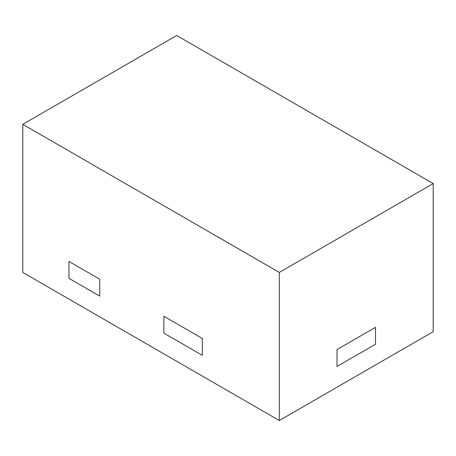 <?xml version="1.0" encoding="UTF-8"?>
<svg xmlns="http://www.w3.org/2000/svg" width="456" height="456" viewBox="0 0 456 456"><rect width="100%" height="100%" fill="white"/><g stroke="black" fill="none" stroke-linecap="round" stroke-linejoin="round"><path stroke-width="0.68" d="M337.012 366.464L375.487 344.252L375.487 327.368L337.012 349.581L337.012 366.464L337.012 349.581L375.487 327.368L375.487 344.252L337.012 366.464M202.35 338.477L163.875 316.259L163.875 333.142L163.875 316.259L202.35 338.477L202.35 355.355L163.875 333.142L202.35 355.355L202.35 338.477M68.97 261.47L99.75 279.237L68.97 261.47L68.97 278.354L68.97 261.47M99.75 296.121L68.97 278.354L99.75 296.121L99.75 279.237L99.75 296.121M279.3 272.426L279.3 420.517L433.2 331.666L433.2 183.574L176.7 35.482L22.8 124.334L279.3 272.426L433.2 183.574M22.8 124.334L22.8 272.426L279.3 420.517"/></g></svg>
